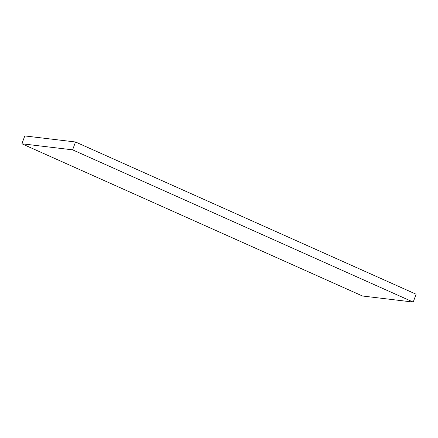 <?xml version="1.0" encoding="UTF-8"?>
<svg xmlns="http://www.w3.org/2000/svg" width="438" height="438" viewBox="0 0 438 438"><rect width="100%" height="100%" fill="white"/><g stroke="black" fill="none" stroke-linecap="round" stroke-linejoin="round"><path stroke-width="0.66" d="M21.9 143.784L362.5 296.011L413.209 302.072L416.1 294.216L75.5 141.989L24.791 135.928L21.9 143.784L72.615 149.845L75.5 141.989M72.615 149.845L413.209 302.072"/></g></svg>
